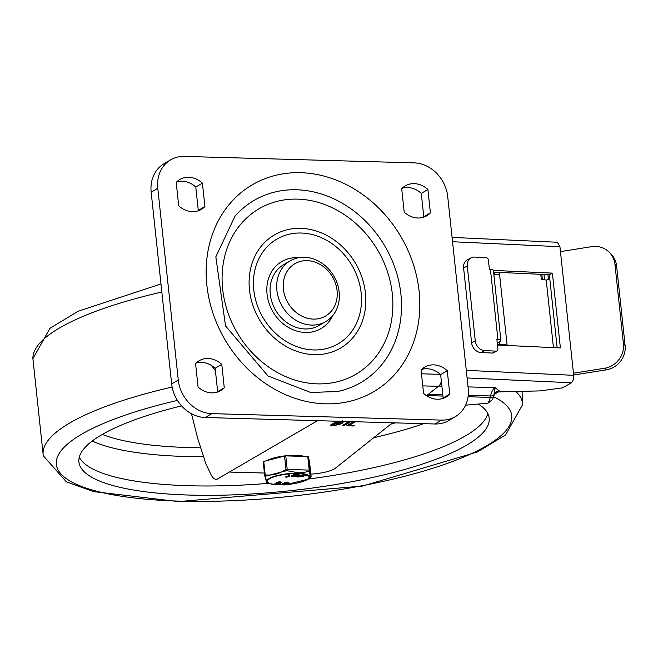 <?xml version="1.0" encoding="UTF-8"?>
<svg xmlns="http://www.w3.org/2000/svg" width="658" height="658" viewBox="0 0 658 658"><rect width="100%" height="100%" fill="white"/><g stroke="black" fill="none" stroke-linecap="round" stroke-linejoin="round"><path stroke-width="0.99" d="M157.78 188.303A33.977 28.878 -120.4 0 1 170.644 159.845A33.977 28.878 -120.4 0 1 184.347 156.415L414.137 162.88A33.977 28.878 -120.4 0 1 447.703 196.462L468.192 388.212A33.977 28.878 -120.4 0 1 455.328 416.67A33.977 28.878 -120.4 0 1 441.625 420.1L211.835 413.635A33.977 28.878 -120.4 0 1 178.277 380.044L157.78 188.303L151.167 192.185L171.656 383.935A33.977 28.878 59.6 0 0 205.222 417.517L435.012 423.991A33.977 28.878 59.6 0 0 448.715 420.552L455.328 416.67M170.644 159.845L164.023 163.735A33.977 28.878 59.6 0 0 151.167 192.185M361.16 293.007A60.676 51.571 -120.4 0 1 286.041 341.362A60.676 51.571 -120.4 0 1 275.217 240.112A60.676 51.571 -120.4 0 1 361.16 293.007M332.677 315.684A38.83 33.007 -120.4 0 1 292.251 329.387A38.83 33.007 -120.4 0 1 266.967 286.32A38.83 33.007 -120.4 0 1 298.633 257.697M392.3 293.879A95.871 81.477 -120.4 0 1 273.605 370.289A95.871 81.477 -120.4 0 1 256.513 210.313A95.871 81.477 -120.4 0 1 392.3 293.879M365.453 293.131A65.529 55.691 -120.4 0 1 284.322 345.36A65.529 55.691 -120.4 0 1 272.634 236A65.529 55.691 -120.4 0 1 365.453 293.131M400.895 294.126A105.576 89.735 -120.4 0 1 337.809 391.477L310.683 392.481L268.003 375.981L225.538 325.949L215.832 256.817L234.947 216.285A105.576 89.735 -120.4 0 1 334.108 198.955A105.576 89.735 -120.4 0 1 400.895 294.126M325.842 321.523L319.229 325.406A35.195 29.914 -120.4 0 1 275.612 310.198A35.195 29.914 -120.4 0 1 283.59 264.705L290.203 260.823A35.195 29.914 59.6 0 0 276.886 290.293A35.195 29.914 59.6 0 0 325.842 321.523A35.195 29.914 59.6 0 0 339.166 292.045A35.195 29.914 59.6 0 0 290.203 260.823M283.384 289.117A30.342 25.785 -120.4 0 1 320.948 264.944A30.342 25.785 -120.4 0 1 326.36 315.569A30.342 25.785 -120.4 0 1 283.384 289.117M178.705 205.798L176.204 182.414A22.068 18.753 -120.4 0 1 179.823 179.511A22.068 18.753 -120.4 0 1 202.409 183.146L204.909 206.53A22.068 18.753 -120.4 0 1 201.299 209.425A22.068 18.753 -120.4 0 1 178.705 205.798M198.074 387.019L195.574 363.635A22.068 18.753 -120.4 0 1 199.185 360.74A22.068 18.753 -120.4 0 1 221.779 364.368L224.271 387.751A22.068 18.753 -120.4 0 1 220.66 390.646A22.068 18.753 -120.4 0 1 198.074 387.019M427.897 189.496L430.398 212.879A22.068 18.753 -120.4 0 1 426.787 215.775A22.068 18.753 -120.4 0 1 404.201 212.139L401.701 188.756A22.068 18.753 -120.4 0 1 405.312 185.86A22.068 18.753 -120.4 0 1 427.897 189.496L421.285 193.386L423.785 216.77A22.068 18.753 -120.4 0 1 423.242 217.313M447.267 370.717L449.768 394.101A22.068 18.753 -120.4 0 1 446.157 396.996A22.068 18.753 -120.4 0 1 423.571 393.369L421.071 369.985A22.068 18.753 -120.4 0 1 424.681 367.09A22.068 18.753 -120.4 0 1 447.267 370.717L440.654 374.608L443.147 397.991A22.068 18.753 -120.4 0 1 442.612 398.542M176.747 181.863A22.068 18.753 -120.4 0 1 195.788 187.037L198.288 210.42A22.068 18.753 -120.4 0 1 197.754 210.971M196.117 363.084A22.068 18.753 -120.4 0 1 215.158 368.258L217.658 391.642A22.068 18.753 -120.4 0 1 217.115 392.193M402.244 188.213A22.068 18.753 -120.4 0 1 421.285 193.386M421.605 369.434A22.068 18.753 -120.4 0 1 440.654 374.608M202.409 183.146L195.788 187.037M204.909 206.53L198.288 210.42M221.779 364.368L215.158 368.258M224.271 387.751L217.658 391.642M430.398 212.879L423.785 216.77M449.768 394.101L443.147 397.991M422.765 385.884L438.409 386.32A9.706 4.516 -88.4 0 0 441.362 381.27M392.522 422.79L335.465 468.142A21.846 5.404 -6.1 0 1 310.847 474.105M191.47 413.718L197.795 438.763L205.995 464.129L211.489 475.611L213.126 477.848L216.038 479.814L317.543 420.676M264.401 473.036L230.02 472.066M438.409 386.32L426.581 395.721M344.562 421.441L341.403 423.053L342.135 423.579L334.618 425.504L330.497 425.093L337.077 421.227M330.892 424.862L330.949 425.397L330.497 425.093M350.911 421.622L344.323 425.487L342.456 425.43L349.044 421.564M355.402 421.745L349.299 425.331L354.802 425.636M354.267 425.471L353.272 426.03L346.955 425.561L353.535 421.696M347.358 425.323L347.416 425.866L346.955 425.561M349.299 425.331L349.184 424.254M348.37 424.723L349.234 424.747M335.646 423.217L332.841 424.871L335.564 424.945L340.03 423.801L335.646 423.217L335.531 422.14M335.67 422.049L336.534 422.074M332.841 424.871L332.726 423.785M338.656 421.449L336.6 422.658L339.322 422.74L342.596 421.893L338.64 421.276M336.6 422.658L336.485 421.581M341.403 423.053L341.354 422.535M341.461 423.069L340.013 423.653M331.912 424.262L332.775 424.287M343.353 421.408L342.563 421.646M467.098 377.955L571.539 382.783L562.376 387.883L540.037 390.901L498.624 391.888L494.273 394.216M465.609 405.163L488.006 403.19L492.628 399.431L493.607 396.305A6.07 2.048 12.5 0 0 493.623 396.132L493.845 395.08A6.07 5.881 172.5 0 1 499.077 390.745L495.145 387.661L493.845 395.08A6.07 2.048 12.5 0 1 490.539 395.96A14.566 6.777 91.6 0 1 495.145 387.661L468.052 386.904M571.539 382.783L573.307 379.921L573.677 375.315L559.933 246.709L452.54 241.741M452.079 237.398L557.367 242.259L559.933 246.709M497.473 345.039L560.386 347.942L552.391 273.119L549.34 274.723L557.145 347.794M484.592 350.599A9.706 7.986 -117.8 0 1 475.265 340.86L471.605 342.793A9.706 7.986 62.2 0 0 480.932 352.532L484.592 350.599L496.05 351.125A2.426 1.999 -117.8 0 0 496.938 350.936A2.426 1.999 -117.8 0 0 497.884 348.888L496.889 339.536L497.925 339.577A6.07 1.505 -6.1 0 1 500.911 340.548L493.41 270.397L552.391 273.119M493.599 272.149L549.34 274.723M493.804 395.384A6.07 5.807 -154.1 0 1 494.109 394.619L494.109 394.619A6.07 5.807 -154.1 0 1 498.945 391.428L499.077 390.745M215.396 370.495A121.459 103.224 -120.4 0 1 211.522 365.511M500.911 340.548A6.07 1.505 -6.1 0 1 500.088 341.428L497.645 342.719A6.07 1.505 173.9 0 0 497.251 342.958M497.382 344.142A6.07 1.505 173.9 0 0 499.8 344.562L507.096 344.899L505.78 345.417M493.41 270.397A6.07 1.505 173.9 0 0 490.432 269.426L489.387 269.385L488.392 260.025A2.426 1.999 -117.8 0 0 486.056 257.591L474.599 257.064A9.706 7.986 -117.8 0 0 471.07 257.829L467.41 259.762A9.706 7.986 62.2 0 0 463.602 267.962L467.27 266.029A9.706 7.986 -117.8 0 1 471.07 257.829M496.05 351.125L492.39 353.058A2.426 1.999 62.2 0 0 493.27 352.869L496.938 350.936M625.1 345.458L623.447 343.863A21.846 20.727 134.1 0 1 604.546 368.266L606.191 369.862A21.846 20.727 -45.9 0 0 625.1 345.458L616.604 265.955A21.846 20.727 -45.9 0 0 610.632 253.61L608.987 252.014A21.846 20.727 134.1 0 1 614.95 264.351L616.604 265.955M560.46 251.611L591.55 246.668A21.846 20.727 134.1 0 1 608.987 252.014M623.447 343.863L614.95 264.351M553.452 347.621L546.222 280.028L548.459 279.675L547.925 274.657M573.447 373.201L604.546 368.266M606.191 369.862L573.644 375.027M492.39 353.058L480.932 352.532M475.265 340.86L467.27 266.029M471.605 342.793L463.602 267.962M507.154 345.483L499.595 274.748L493.854 274.485M499.595 274.748L499.348 272.412M494.594 274.518L494.347 272.182M546.222 280.028L541.312 279.469L540.761 274.328M541.838 274.378L542.389 279.592M543.985 274.476L544.561 279.839M189.29 485.744A206.308 51.036 -6.1 0 1 79.281 457.203A206.308 51.036 -6.1 0 0 189.29 485.744A206.308 51.036 -6.1 0 0 268.875 483.309A206.308 51.036 -6.1 0 1 189.29 485.744M487.808 413.545A206.308 51.036 -6.1 0 1 308.002 479.123A206.308 51.036 -6.1 0 0 487.808 413.545M478.679 404.283A206.308 51.036 -6.1 0 1 489.182 418.126A206.308 51.036 -6.1 0 1 190.294 495.096A206.308 51.036 -6.1 0 1 78.902 461.974A206.308 51.036 -6.1 0 1 181.559 405.871M304.374 456.413A21.541 5.33 173.9 0 0 285.342 455.838A21.541 5.33 173.9 0 0 267.263 460.542M263.751 461.455L263.2 461.784L264.656 475.356L265.207 475.035L263.751 461.455L284.544 456.019L286 469.598L287.201 469.467L285.753 455.887L284.544 456.019M309.63 462.763L308.413 456.693L307.763 456.504L285.753 455.887M309.63 462.755L311.086 476.343L309.63 462.755M307.763 456.504L309.211 470.083L309.869 470.273L311.078 476.326A1.217 1.209 28.6 0 1 310.938 477.042L310.938 477.042A1.217 1.217 0 0 0 311.086 476.334M295.228 483.416A21.517 5.322 173.9 0 0 307.253 479.6A21.517 5.322 173.9 0 0 307.656 479.345A21.517 5.322 173.9 0 0 297.572 473.308A21.517 5.322 173.9 0 0 269.171 478.53A21.517 5.322 173.9 0 0 269.262 483.449L266.597 482.454L264.656 475.405A1.217 1.217 0 0 1 264.656 475.356A1.217 1.045 -8.6 0 0 265.429 476.219A1.217 0.666 -86 0 1 265.207 475.035L270.775 475.027L275.776 474.179L280.349 472.592L286 469.598A1.217 0.502 58.3 0 0 286.732 470.651A1.217 0.461 -71.6 0 0 287.201 469.467L309.211 470.083A1.217 0.625 73.5 0 1 309.276 471.284A1.217 1.045 -8.6 0 0 309.869 470.273L308.413 456.693M266.671 482.429L265.429 476.219L286.732 470.651L298.239 472.806L303.001 472.584L309.276 471.284L310.518 477.494M274.921 484.387A2.18 0.543 -6.1 0 1 275.159 484.099L275.538 483.877A2.147 0.535 -6.1 0 1 276.796 483.482L276.969 483.457A18.128 4.483 173.9 0 0 276.903 483.424A2.18 0.543 -6.1 0 1 276.804 483.285A2.18 0.543 -6.1 0 1 278.918 482.511A2.18 0.543 -6.1 0 1 281.139 482.816A2.18 0.543 -6.1 0 1 279.65 483.498L279.477 483.523A16.458 4.071 173.9 0 0 279.543 483.564A2.163 0.535 -6.1 0 1 279.642 483.704A2.163 0.535 -6.1 0 1 279.403 483.984L279.025 484.206A2.18 0.543 -6.1 0 1 276.615 484.732A2.18 0.543 -6.1 0 1 274.921 484.387L274.863 483.803A2.18 0.543 -6.1 0 1 275.102 483.515L275.472 483.293A2.147 0.535 -6.1 0 1 276.73 482.898L276.763 482.898M276.837 482.84A2.18 0.543 -6.1 0 1 276.738 482.701A2.18 0.543 -6.1 0 1 278.852 481.927A2.18 0.543 -6.1 0 1 281.081 482.232L281.139 482.816M282.405 484.592A2.18 0.543 -6.1 0 1 282.644 484.313L283.022 484.091A2.147 0.535 -6.1 0 1 284.272 483.696L284.445 483.663A18.128 4.483 173.9 0 0 284.388 483.63A2.18 0.543 -6.1 0 1 284.281 483.49A2.18 0.543 -6.1 0 1 286.394 482.725A2.18 0.543 -6.1 0 1 288.623 483.03A2.18 0.543 -6.1 0 1 287.135 483.712L286.962 483.737A16.458 4.071 173.9 0 0 287.02 483.77A2.163 0.535 -6.1 0 1 287.127 483.91A2.163 0.535 -6.1 0 1 286.88 484.198L286.51 484.42A2.18 0.543 -6.1 0 1 284.091 484.938A2.18 0.543 -6.1 0 1 282.405 484.592L282.348 484.008A2.18 0.543 -6.1 0 1 282.586 483.729L282.956 483.507A2.147 0.535 -6.1 0 1 284.215 483.112L284.24 483.104M284.322 483.046A2.18 0.543 -6.1 0 1 284.223 482.906A2.18 0.543 -6.1 0 1 286.337 482.141A2.18 0.543 -6.1 0 1 288.566 482.446L288.623 483.03M279.592 484.23L280.703 484.017L280.752 484.477M280.769 484.601L279.642 484.691L280.769 484.601L280.703 484.017M297.827 477.099L301.043 476.376L303.264 476.68L301.973 476.162L303.98 475.709L306.159 475.989L303.971 475.421L297.358 476.91L297.293 476.326L303.914 474.829L306.102 475.52M302.869 475.964L303.264 476.68M303.206 476.129L303.19 476.68M291.51 476.721L296.396 476.45L298.921 475.134L298.304 474.591L295.105 474.591L291.329 476.565L291.264 475.973L295.047 474.007L298.239 474.007L298.855 474.55M286.345 477.215L286.288 476.367L288.237 475.997L288.286 474.451L288.813 474.27L289.397 474.92L288.344 475.035L288.303 476.581L286.345 477.215L289.347 476.482L289.397 474.928L288.813 474.27L289.397 474.928M293.517 475.931L295.434 475.816L297.301 474.846M298.921 475.134L298.239 474.007M295.5 476.4L292.497 476.466L295.746 474.772L298.016 475.084L295.5 476.4L295.434 475.816M279.518 484.173L279.584 484.757L279.584 484.107M284.017 484.082L285.449 483.844M285.457 483.235L287.447 483.293L285.333 483.383M285.95 484.173L283.45 484.485L285.917 483.901M284.272 483.696L284.215 483.112M276.533 483.869L277.964 483.63M277.972 483.021L279.963 483.079L277.849 483.169M276.097 484.124L278.589 483.811L276.097 484.124M276.796 483.482L276.73 482.898M441.625 420.1L435.012 423.991M178.277 380.044L171.656 383.935M205.222 417.517L211.835 413.635M419.113 291.247A119.937 101.932 59.6 0 0 249.234 186.691A119.937 101.932 59.6 0 0 270.619 386.838A119.937 101.932 59.6 0 0 419.113 291.247M440.35 374.336L421.474 373.81M353.272 426.03L353.206 425.438M344.323 425.487L344.208 424.402M338.376 423.291L338.311 422.707M334.618 425.504L334.552 424.912M438.771 386.073L441.888 386.164M428.473 394.216L442.793 394.619M468.233 395.335L490.539 395.96L490.226 397.383A14.566 6.777 91.6 0 1 488.006 403.19M494.783 393.632L493.607 396.305A6.07 2.048 12.5 0 1 490.226 397.383L468.06 396.758M442.941 396.05L426.746 395.59M465.625 405.114L466.218 405.131M573.677 375.315L466.283 370.355M498.945 391.428L498.624 391.888M499.8 344.562L499.496 341.741M490.432 269.426L497.925 339.577M200.41 447.761A199.02 49.235 -6.1 0 1 188.731 447.555A199.02 49.235 -6.1 0 1 102.327 434.428M395.4 422.872A199.02 49.235 -6.1 0 1 390.836 424.13M203.306 456.751A206.308 51.036 -6.1 0 1 186.173 456.512A206.308 51.036 -6.1 0 1 92.243 441.041M423.686 423.67A206.308 51.036 -6.1 0 1 373.785 437.685M493.525 396.684A229 56.654 -6.1 0 1 439.305 466.16A229 56.654 -6.1 0 1 179.979 501.149A229 56.654 -6.1 0 1 56.267 463.248A229 56.654 -6.1 0 1 177.43 400.409M515.93 391.6A241.108 59.648 -6.1 0 1 522.691 404.489L505.624 434.889L477.511 451.923L362.566 486.065L178.392 501.585L93.609 491.6L66.376 481.829L43.272 455.723A241.108 59.648 -6.1 0 1 172.125 387.036M43.272 455.723L32.9 358.7A241.108 59.648 -6.1 0 1 161.835 292.012M275.11 484.568A20.908 5.174 -6.1 0 1 269.722 478.695A20.908 5.174 -6.1 0 1 295.376 473.62A20.908 5.174 -6.1 0 1 308.495 478.358A20.908 5.174 -6.1 0 1 286.065 484.609M282.611 484.79A20.908 5.174 -6.1 0 1 280.193 484.823M279.675 484.814A20.908 5.174 -6.1 0 1 276.87 484.716M288.286 474.451L288.344 475.035M288.237 475.997L288.303 476.581M287.521 476.244L287.587 476.828M295.047 474.007L295.105 474.591M295.763 473.883L295.829 474.476M294.463 475.981L294.521 476.565M304.613 474.821L304.679 475.405M303.914 474.829L303.971 475.421M279.773 483.992L279.831 484.576M285.572 484.395L285.514 483.844M282.644 484.313L282.586 483.729M283.022 484.091L282.956 483.507M278.087 484.181L278.03 483.63M275.159 484.099L275.102 483.515M275.538 483.877L275.472 483.293M275.389 484.658L269.262 483.449A21.517 5.322 173.9 0 0 275.233 484.617M276.681 484.724A21.517 5.322 173.9 0 0 279.716 484.831M280.152 484.831A21.517 5.322 173.9 0 0 282.274 484.798M340.03 423.801L339.898 422.625M342.596 421.893L342.473 420.725M522.691 404.489L522.057 391.42M32.9 358.7L49.967 328.301L78.08 311.267L160.971 283.943M310.938 477.042L307.656 479.345L285.909 484.658M285.761 476.556L285.827 477.14M291.19 476.055L291.247 476.639M299.094 474.286L299.16 474.87M297.005 476.474L297.071 477.058M276.804 483.285L276.738 482.701M284.281 483.49L284.223 482.906M276.368 484.74L282.71 484.831M264.656 475.356L263.2 461.776"/></g></svg>
